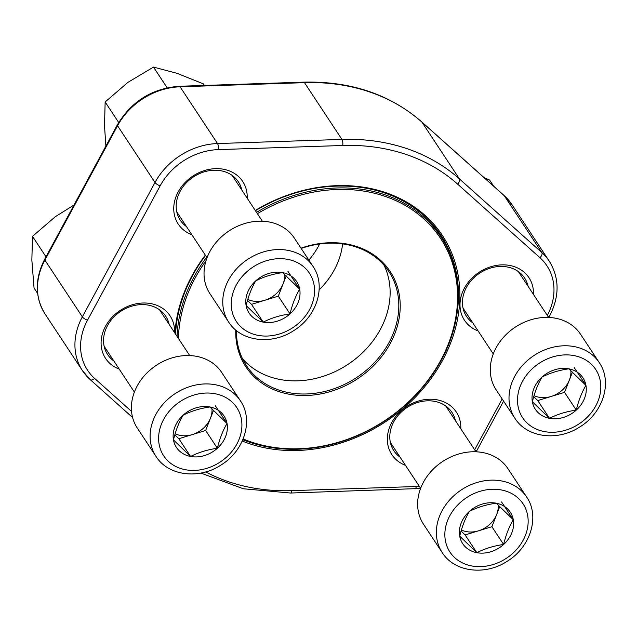 <?xml version="1.0" encoding="UTF-8"?>
<svg xmlns="http://www.w3.org/2000/svg" width="637" height="637" viewBox="0 0 637 637"><rect width="100%" height="100%" fill="white"/><g stroke="black" fill="none" stroke-linecap="round" stroke-linejoin="round"><path stroke-width="0.96" d="M459.715 536.147A28.53 23.625 -33.4 0 1 469.389 511.4A28.53 23.625 -33.4 0 1 496.183 503.19A28.53 23.625 -33.4 0 1 513.295 519.728A28.53 23.625 -33.4 0 1 503.62 544.476A28.53 23.625 -33.4 0 1 476.826 552.685A28.53 23.625 -33.4 0 1 459.715 536.147C462.032 526.568 465.257 518.319 469.389 511.4C477.4 507.315 486.326 504.576 496.183 503.19L513.295 519.728C509.186 526.592 505.961 534.841 503.62 544.476C493.826 545.845 484.892 548.584 476.826 552.685L459.715 536.147M442.245 552.621L423.525 524.243A50.53 41.843 -33.4 0 1 435.382 467.112A50.53 41.843 -33.4 0 1 507.872 468.577L526.6 496.948C540.264 516.559 530.303 547.398 507.148 561.301C485.338 575.784 454.539 572.249 442.245 552.621A50.53 41.843 -33.4 0 1 454.109 495.49A50.53 41.843 -33.4 0 1 526.6 496.948M461.395 529.992A24.708 20.456 146.6 0 0 478.506 530.82L465.106 534.929L461.084 531.035M476.826 552.685L465.106 534.929M478.506 530.82A24.708 20.456 146.6 0 0 489.606 524.498A24.708 20.456 146.6 0 0 496.741 514.338L491.899 526.711L478.506 530.82M503.62 544.476L491.899 526.711M499.822 506.439L496.741 514.338A24.708 20.456 146.6 0 0 498.23 504.998M513.295 519.728L501.574 501.964M246.113 305.569A28.53 23.625 -33.4 0 1 255.787 280.821A28.53 23.625 -33.4 0 1 282.581 272.612A28.53 23.625 -33.4 0 1 299.693 289.15A28.53 23.625 -33.4 0 1 290.018 313.898A28.53 23.625 -33.4 0 1 263.224 322.107A28.53 23.625 -33.4 0 1 246.113 305.569C248.43 295.99 251.663 287.741 255.787 280.821C263.798 276.737 272.724 274.006 282.581 272.612L299.693 289.15C295.584 296.022 292.359 304.271 290.018 313.898C280.224 315.275 271.29 318.006 263.224 322.107L246.113 305.569M228.643 322.043L209.923 293.665A50.53 41.843 -33.4 0 1 221.78 236.534A50.53 41.843 -33.4 0 1 294.27 237.999L312.998 266.37C326.662 285.989 316.7 316.828 293.546 330.722C271.736 345.206 240.937 341.671 228.643 322.043A50.53 41.843 -33.4 0 1 240.507 264.912A50.53 41.843 -33.4 0 1 312.998 266.37M247.793 299.414A24.708 20.456 146.6 0 0 264.904 300.242L251.504 304.351L247.482 300.465M263.224 322.107L251.504 304.351M264.904 300.242A24.708 20.456 146.6 0 0 276.004 293.92A24.708 20.456 146.6 0 0 283.139 283.76L278.297 296.141L264.904 300.242M290.018 313.898L278.297 296.141M286.22 275.869L283.139 283.76A24.708 20.456 146.6 0 0 284.628 274.42M299.693 289.15L287.972 271.386M173.463 439.928A28.53 23.625 -33.4 0 1 183.138 415.181A28.53 23.625 -33.4 0 1 209.931 406.971A28.53 23.625 -33.4 0 1 227.043 423.509A28.53 23.625 -33.4 0 1 217.368 448.257A28.53 23.625 -33.4 0 1 190.574 456.466A28.53 23.625 -33.4 0 1 173.463 439.928C175.788 430.357 179.013 422.108 183.138 415.181C191.148 411.104 200.082 408.365 209.931 406.971L227.043 423.509C222.934 430.381 219.709 438.63 217.368 448.257C207.574 449.634 198.64 452.374 190.574 456.466L173.463 439.928M155.993 456.403L137.274 428.024A50.53 41.843 -33.4 0 1 149.13 370.893A50.53 41.843 -33.4 0 1 221.628 372.358L240.348 400.737C254.02 420.348 244.051 451.187 220.896 465.082C199.086 479.565 168.295 476.03 155.993 456.403A50.53 41.843 -33.4 0 1 167.857 399.272A50.53 41.843 -33.4 0 1 240.348 400.737M175.143 433.773A24.708 20.456 146.6 0 0 192.255 434.601L178.854 438.71L174.833 434.824M190.574 456.466L178.854 438.71M192.255 434.601A24.708 20.456 146.6 0 0 203.354 428.279A24.708 20.456 146.6 0 0 210.489 418.127L205.647 430.501L192.255 434.601M217.368 448.257L205.647 430.501M213.578 410.228L210.489 418.127A24.708 20.456 146.6 0 0 211.978 408.779M227.043 423.509L215.322 405.753M532.365 401.788A28.53 23.625 -33.4 0 1 542.039 377.04A28.53 23.625 -33.4 0 1 568.833 368.831A28.53 23.625 -33.4 0 1 585.944 385.369A28.53 23.625 -33.4 0 1 576.27 410.117A28.53 23.625 -33.4 0 1 549.476 418.326A28.53 23.625 -33.4 0 1 532.365 401.788C534.682 392.209 537.907 383.96 542.039 377.04C550.049 372.956 558.975 370.216 568.833 368.831L585.944 385.369C581.836 392.233 578.611 400.482 576.27 410.117C566.476 411.486 557.542 414.225 549.476 418.326L532.365 401.788M514.895 418.254L496.167 389.884A50.53 41.843 -33.4 0 1 508.031 332.753A50.53 41.843 -33.4 0 1 580.522 334.21L599.25 362.588C612.913 382.2 602.952 413.039 579.797 426.941C557.988 441.425 527.189 437.89 514.895 418.254A50.53 41.843 -33.4 0 1 526.759 361.123A50.53 41.843 -33.4 0 1 599.25 362.588M534.045 395.633A24.708 20.456 146.6 0 0 551.148 396.461L537.755 400.562L533.734 396.676M549.476 418.326L537.755 400.562M551.148 396.461A24.708 20.456 146.6 0 0 562.256 390.139A24.708 20.456 146.6 0 0 569.382 379.978L564.549 392.352L551.148 396.461M576.27 410.117L564.549 392.352M572.472 372.08L569.382 379.978A24.708 20.456 146.6 0 0 570.879 370.638M585.944 385.369L574.224 367.605M167.157 87.795L153.501 67.092L177.014 73.319L203.378 83.861L204.421 85.438M118.697 122.511L105.153 101.992L127.902 82.38L153.501 67.092M105.885 146.088L104.5 125.664L105.153 101.992M300.99 248.175A86.465 71.599 -33.4 0 1 383.888 263.559A86.465 71.599 -33.4 0 1 390.29 343.423A86.465 71.599 -33.4 0 1 296.603 395.219A86.465 71.599 -33.4 0 1 235.77 330.03M243.151 438.941A146.773 121.54 146.6 0 0 440.724 360.375A146.773 121.54 146.6 0 0 419.011 214.796A146.773 121.54 146.6 0 0 257.396 213.674M206.022 260.668A146.773 121.54 146.6 0 0 178.416 338.438M256.536 212.368A147.895 122.463 -33.4 0 1 441.067 237.131A147.895 122.463 -33.4 0 1 441.314 360.16A147.895 122.463 -33.4 0 1 242.88 439.602M177.054 336.384A147.895 122.463 -33.4 0 1 206.667 257.181M308.873 260.119A75.126 62.211 146.6 0 0 318.596 245.962A75.126 62.211 146.6 0 0 319.623 243.987M319.153 289.835A75.126 62.211 146.6 0 0 334.337 269.817A75.126 62.211 146.6 0 0 342.602 243.899M242.506 358.735A85.342 70.675 146.6 0 0 380.337 329.44A85.342 70.675 146.6 0 0 384.087 265.303M236.462 330.595A85.342 70.675 146.6 0 0 246.4 365.598A85.342 70.675 146.6 0 0 317.783 392.87A85.342 70.675 146.6 0 0 389.008 342.579A85.342 70.675 146.6 0 0 388.865 271.577A85.342 70.675 146.6 0 0 301.174 248.454M255.262 210.441A149.918 124.143 -33.4 0 1 420.428 211.468A149.918 124.143 -33.4 0 1 442.659 360.208A149.918 124.143 -33.4 0 1 242.251 441.035M174.936 333.175A149.918 124.143 -33.4 0 1 205.313 255.134M405.458 465.321A38.634 31.985 -33.4 0 1 389.796 426.75A38.634 31.985 -33.4 0 1 431.496 399.232A38.634 31.985 -33.4 0 1 460.798 428.797M478.108 330.953A38.634 31.985 -33.4 0 1 462.446 292.391A38.634 31.985 -33.4 0 1 504.146 264.865A38.634 31.985 -33.4 0 1 533.448 294.437M119.207 369.102A38.634 31.985 -33.4 0 1 103.544 330.531A38.634 31.985 -33.4 0 1 145.252 303.013A38.634 31.985 -33.4 0 1 174.546 332.578M191.856 234.742A38.634 31.985 -33.4 0 1 176.194 196.172A38.634 31.985 -33.4 0 1 217.894 168.654A38.634 31.985 -33.4 0 1 247.196 198.218M457.151 312.711A148.795 123.212 146.6 0 0 441.123 235.586A148.795 123.212 146.6 0 0 255.429 210.696M205.528 255.453A148.795 123.212 146.6 0 0 175.565 334.122M242.824 439.737A148.795 123.212 146.6 0 0 257.364 444.562M241.821 190.073A34.812 28.824 146.6 0 0 238.357 181.816A34.812 28.824 146.6 0 0 193.425 176.927A34.812 28.824 146.6 0 0 180.247 220.163A34.812 28.824 146.6 0 0 186.482 226.589M169.171 324.432A34.812 28.824 146.6 0 0 165.708 316.175A34.812 28.824 146.6 0 0 120.775 311.294A34.812 28.824 146.6 0 0 107.597 354.522A34.812 28.824 146.6 0 0 113.832 360.948M528.073 286.284A34.812 28.824 146.6 0 0 524.609 278.027A34.812 28.824 146.6 0 0 479.677 273.146A34.812 28.824 146.6 0 0 466.499 316.382A34.812 28.824 146.6 0 0 472.726 322.808M455.423 420.643A34.812 28.824 146.6 0 0 451.959 412.394A34.812 28.824 146.6 0 0 407.027 407.505A34.812 28.824 146.6 0 0 393.849 450.741A34.812 28.824 146.6 0 0 400.084 457.167M46.007 256.815L32.503 236.351L55.252 216.747L74.019 205.01M37.599 293.41L34.048 288.02L31.85 260.023L32.503 236.351M493.659 186.179L489.63 180.072L484.096 177.635M460.233 502.545A43.794 36.269 146.6 0 0 471.651 565.935A43.794 36.269 146.6 0 0 527.635 515.333A43.794 36.269 146.6 0 0 460.233 502.545M246.63 271.967A43.794 36.269 146.6 0 0 258.049 335.357A43.794 36.269 146.6 0 0 314.033 284.755A43.794 36.269 146.6 0 0 246.63 271.967M173.981 406.334A43.794 36.269 146.6 0 0 185.399 469.716A43.794 36.269 146.6 0 0 241.383 419.114A43.794 36.269 146.6 0 0 173.981 406.334M532.882 368.186A43.794 36.269 146.6 0 0 544.301 431.567A43.794 36.269 146.6 0 0 600.285 380.974A43.794 36.269 146.6 0 0 532.882 368.186M117.359 124.868A4.491 1.37 28.4 0 0 117.55 125.744L44.901 260.103A4.491 1.37 -151.6 0 1 44.709 259.227L117.359 124.868C131.485 101.259 152.139 88.392 179.339 86.274L303.753 82.141C350.661 81.058 389.995 94.308 421.742 121.89L504.106 195.519A4.491 2.46 131.8 0 1 504.337 195.79L421.973 122.161A199.891 165.516 146.6 0 0 304.486 82.667L180.072 86.791A64.679 53.564 146.6 0 0 117.55 125.744L154.998 182.493A64.679 53.564 -33.4 0 1 217.52 143.548L341.934 139.415A199.891 165.516 -33.4 0 1 459.42 178.909L541.792 252.539A64.679 53.564 -33.4 0 1 549.333 261.266L511.885 204.509A64.679 53.564 146.6 0 0 504.337 195.79L541.792 252.539A4.491 2.46 131.8 0 1 539.953 257.722L457.581 184.093A195.4 161.798 146.6 0 0 342.738 145.491L218.324 149.615A60.189 49.845 146.6 0 0 160.142 185.853L87.5 320.22A60.189 49.845 146.6 0 0 94.618 378.41L131.54 411.414M44.709 259.227C34.701 278.855 34.804 297.081 45.012 313.914A64.679 53.564 146.6 0 1 44.901 260.103L82.356 316.852L154.998 182.493A4.491 1.37 28.4 0 0 160.142 185.853M90.008 379.381A64.679 53.564 -33.4 0 1 82.46 370.662A64.679 53.564 -33.4 0 1 82.356 316.852A4.491 1.37 -151.6 0 0 87.5 320.22M421.742 121.89A4.491 2.46 131.8 0 1 421.973 122.161L459.42 178.909A4.491 2.46 131.8 0 1 457.581 184.093M303.753 82.141A4.491 1.497 88.1 0 1 304.486 82.667L341.934 139.415A4.491 1.497 88.1 0 1 342.738 145.491M179.339 86.274A4.491 1.497 88.1 0 1 180.072 86.791L217.52 143.548A4.491 1.497 88.1 0 1 218.324 149.615M205.687 471.921A195.4 161.798 146.6 0 0 291.834 490.641L416.248 486.517A60.189 49.845 146.6 0 0 419.329 486.334M474.669 449.818L502.163 398.969M547.318 315.45A60.189 49.845 146.6 0 0 539.953 257.722M94.618 378.41A4.491 2.46 131.8 0 1 90.239 379.652L132.607 417.53M291.834 490.641A4.491 1.497 88.1 0 1 290.591 493.03L420.571 488.483M416.248 486.517A4.491 1.497 88.1 0 1 415.006 488.905M475.106 450.47A4.491 1.37 28.4 0 0 476.986 450.303L503.588 401.119M548.831 317.441L549.635 315.944A4.491 1.37 -151.6 0 1 547.756 316.111M475.974 451.792L445.733 405.968M420.635 488.308L390.393 442.484M262.372 221.214L232.131 175.39M207.033 257.73L176.791 211.906M189.722 355.573L159.481 309.749M134.383 392.097L104.142 346.273M548.624 317.425L518.383 271.601M493.285 353.949L463.043 308.125M432.929 224.797L441.067 237.131M45.012 313.914L82.46 370.662L90.239 379.652M504.106 195.519L511.885 204.509M200.854 473.068L243.35 488.77L290.591 493.03M476.158 451.8L476.986 450.303M549.635 315.944C559.644 296.324 559.541 278.09 549.333 261.266"/></g></svg>
